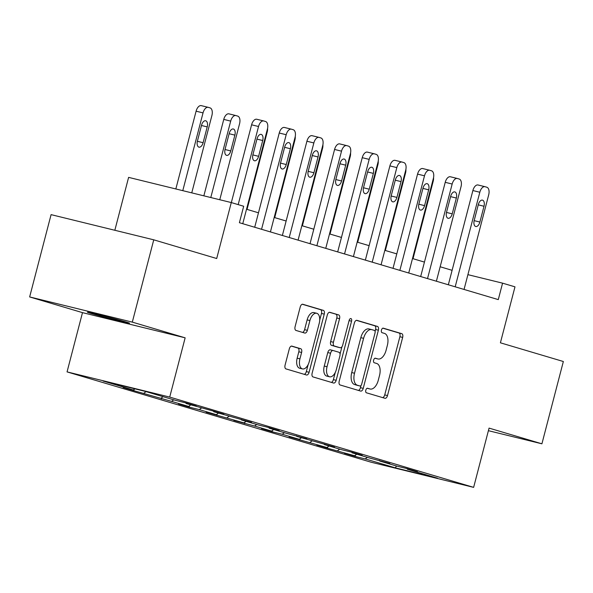 <?xml version="1.0" encoding="UTF-8"?>
<svg xmlns="http://www.w3.org/2000/svg" width="593" height="593" viewBox="0 0 593 593"><rect width="100%" height="100%" fill="white"/><g stroke="black" fill="none" stroke-linecap="round" stroke-linejoin="round"><path stroke-width="0.89" d="M365.799 390.172A2.335 1.268 103.8 0 0 366.43 392.796L384.924 398.288A3.343 1.816 103.8 0 0 384.968 398.303A3.343 1.816 103.8 0 0 387.503 395.575L402.654 337.41A3.343 1.816 103.8 0 0 401.757 333.666L383.263 328.166A2.335 1.268 103.8 0 0 383.234 328.159A2.335 1.268 103.8 0 0 381.455 330.071A2.335 1.268 103.8 0 0 382.085 332.695L384.479 333.407A10.689 5.804 103.8 0 1 387.355 345.4L386.095 350.248A10.689 5.804 103.8 0 1 377.978 358.973A10.689 5.804 103.8 0 1 377.83 358.928L375.436 358.224A2.335 1.268 103.8 0 0 375.406 358.209A2.335 1.268 103.8 0 0 373.627 360.121A2.335 1.268 103.8 0 0 374.257 362.746L376.651 363.457A10.689 5.804 103.8 0 1 379.527 375.451L378.267 380.298A10.689 5.804 103.8 0 1 370.151 389.023A10.689 5.804 103.8 0 1 370.002 388.986L367.608 388.274A2.335 1.268 103.8 0 0 367.578 388.259A2.335 1.268 103.8 0 0 365.799 390.172M90.707 313.341A21.778 0.482 -165.4 0 0 114.316 319.694A21.778 0.482 -165.4 0 0 129.541 323.185A21.778 0.482 -165.4 0 0 126.22 322.051A21.778 0.482 -165.4 0 0 102.611 315.698A21.778 0.482 -165.4 0 0 87.393 312.207A21.778 0.482 -165.4 0 0 90.707 313.341M291.912 346.112A3.343 1.816 103.8 0 0 291.867 346.104A3.343 1.816 103.8 0 0 289.325 348.832L285.077 365.147A3.343 1.816 103.8 0 0 285.974 368.898L306.514 374.998A3.343 1.816 103.8 0 0 306.559 375.006A3.343 1.816 103.8 0 0 309.094 372.285L324.245 314.12A3.343 1.816 103.8 0 0 323.348 310.369L302.808 304.268A3.343 1.816 103.8 0 0 302.764 304.253A3.343 1.816 103.8 0 0 300.228 306.981L295.092 326.691A3.343 1.816 103.8 0 0 295.996 330.442L304.78 333.051A3.343 1.816 103.8 0 0 304.824 333.066A3.343 1.816 103.8 0 0 307.367 330.338L309.909 320.561A8.932 4.855 103.8 0 1 316.692 313.267A8.932 4.855 103.8 0 1 319.219 323.333L309.249 361.619A8.932 4.855 103.8 0 1 302.46 368.913A8.932 4.855 103.8 0 1 299.939 358.854L301.6 352.472A3.343 1.816 103.8 0 0 300.703 348.728L291.815 346.09M488.402 430.681L541.913 443.809L563.35 361.508L500.403 342.806L514.983 286.842L502.567 283.157L498.283 299.613L239.402 222.709L243.686 206.253L231.277 202.561L128.614 177.374L114.834 230.277M132.313 322.125L29.65 296.937L82.494 312.637L185.149 337.825L132.313 322.125L153.75 239.824L216.697 258.526L231.277 202.561M185.149 337.825L169.717 397.08L473.637 487.364L370.973 462.177L67.053 371.893L169.717 397.08M541.913 443.809L489.069 428.109L473.637 487.364M339.203 381.225A3.343 1.816 103.8 0 0 340.108 384.976L360.64 391.076A3.343 1.816 103.8 0 0 360.685 391.091A3.343 1.816 103.8 0 0 363.227 388.363L378.378 330.197A3.343 1.816 103.8 0 0 377.474 326.446L356.942 320.346A3.343 1.816 103.8 0 0 356.89 320.339A3.343 1.816 103.8 0 0 354.355 323.066L339.203 381.225M333.577 383.034L313.037 376.933A3.343 1.816 103.8 0 1 312.14 373.19L327.292 315.024A3.343 1.816 103.8 0 1 329.827 312.296A3.343 1.816 103.8 0 1 329.871 312.311L338.662 314.92A3.343 1.816 103.8 0 1 339.559 318.671L333.422 342.257A3.343 1.816 103.8 0 0 334.319 346.008L340.145 347.735A3.343 1.816 103.8 0 0 340.197 347.75A3.343 1.816 103.8 0 0 342.732 345.022L349.129 320.465A2.335 1.268 103.8 0 1 350.9 318.56A2.335 1.268 103.8 0 1 351.56 321.191L336.157 380.321A3.343 1.816 103.8 0 1 333.622 383.048A3.343 1.816 103.8 0 1 333.577 383.034M29.65 296.937L51.087 214.636L153.75 239.824M133.803 390.683L171.592 401.379L188.618 406.442L178.493 403.952L189.13 407.117L199.255 409.6L216.275 414.655L206.149 412.172L243.938 422.876L233.812 420.393L254.575 426.033L271.601 431.089L261.476 428.606L272.113 431.771L282.238 434.254L299.265 439.309L289.132 436.826L326.921 447.53L316.795 445.039L327.432 448.204L354.584 455.743L344.459 453.26L355.096 456.417L365.221 458.908L395.368 467.862L437.545 478.21L407.398 469.248L417.524 471.739L406.887 468.574L396.761 466.091L379.735 461.035L389.868 463.518L369.098 457.878L352.079 452.815L362.204 455.305L351.567 452.14L341.435 449.657L324.415 444.602L334.541 447.085L296.752 436.381L306.877 438.864L286.115 433.224L269.089 428.168L279.221 430.651L268.577 427.486L258.452 425.003L241.433 419.948L251.558 422.431L213.769 411.727L223.895 414.218L213.258 411.053L186.106 403.514L196.239 405.997L185.594 402.84L175.469 400.349L145.322 391.395L103.152 381.047L133.292 390.001L123.166 387.518L133.803 390.683L134.137 389.393M146.078 391.625L143.936 393.166M163.105 396.68L160.955 398.222M186.106 403.514L185.809 402.899M173.742 399.838L171.592 401.379M190.761 404.893L188.618 406.442M213.769 411.727L213.473 411.119M201.405 408.058L199.255 409.6M218.424 413.113L216.275 414.655M241.433 419.948L241.136 419.333M229.061 416.271L226.919 417.82M246.088 421.334L243.938 422.876M269.089 428.168L268.799 427.553M256.725 424.492L254.575 426.033M273.751 429.547L271.601 431.089M296.752 436.381L296.456 435.773M284.388 432.712L282.238 434.254M301.407 437.767L299.265 439.309M324.415 444.602L324.119 443.987M312.051 440.925L309.902 442.467M329.071 445.98L326.921 447.53M352.079 452.815L351.782 452.207M339.707 449.146L337.565 450.687M356.734 454.201L354.584 455.743M379.735 461.035L379.438 460.42M367.371 457.359L365.221 458.908M396.465 466.002L395.368 467.862M407.398 469.248L407.102 468.64M82.494 312.637L67.053 371.893M452.103 270.319L440.162 266.768M424.44 262.099L412.498 258.548M396.784 253.886L384.835 250.335M369.12 245.665L357.179 242.114M341.457 237.445L329.515 233.901M313.801 229.232L301.852 225.681M286.137 221.011L274.188 217.468M258.474 212.798L246.532 209.247M502.567 283.157L467.907 274.655M134.907 388.845L133.292 390.001M355.429 455.135L355.096 456.417M327.766 446.922L327.432 448.204M300.11 438.701L299.776 439.984M272.446 430.481L272.113 431.771M244.783 422.268L244.449 423.55M217.127 414.047L216.786 415.33M189.463 405.834L189.13 407.117M161.8 397.614L161.466 398.896M382.678 397.621A3.343 1.816 103.8 0 0 384.731 394.894L399.882 336.728A3.343 1.816 103.8 0 0 398.978 332.984L382.819 328.181M375.102 331.443L375.599 329.515A3.343 1.816 103.8 0 0 374.702 325.772L356.408 320.339M358.394 390.409A3.343 1.816 103.8 0 0 360.448 387.681L361.018 385.487M359.907 385.984A2.335 1.268 103.8 0 0 359.936 385.991A2.335 1.268 103.8 0 0 361.715 384.086L375.013 333.029A2.335 1.268 103.8 0 0 374.383 330.405L371.863 329.656A10.689 5.804 103.8 0 0 371.715 329.619A10.689 5.804 103.8 0 0 363.598 338.344L354.51 373.242A10.689 5.804 103.8 0 0 357.386 385.235L359.907 385.984L357.134 385.302A2.335 1.268 103.8 0 0 357.164 385.309A2.335 1.268 103.8 0 0 357.194 385.317M371.566 329.582L369.083 328.974A10.689 5.804 103.8 0 0 368.935 328.937A10.689 5.804 103.8 0 0 360.826 337.662L363.598 338.344M357.134 385.302L354.607 384.553A10.689 5.804 103.8 0 1 351.731 372.56L360.826 337.662M329.345 312.296L338.662 314.92M337.469 347.083A3.343 1.816 103.8 0 1 337.417 347.068A3.343 1.816 103.8 0 1 337.373 347.053L331.539 345.326A3.343 1.816 103.8 0 1 330.642 341.575L336.787 317.989A3.343 1.816 103.8 0 0 335.89 314.238M341.953 346.757L340.041 354.095M335.253 372.478L333.385 379.639L336.157 380.321M327.039 366.733A8.932 4.855 103.8 0 0 329.567 376.792A8.932 4.855 103.8 0 0 336.357 369.498L339.871 356.008A3.343 1.816 103.8 0 0 338.966 352.264L333.14 350.53A3.343 1.816 103.8 0 0 333.096 350.515A3.343 1.816 103.8 0 0 330.553 353.243L327.039 366.733L324.267 366.051A8.932 4.855 103.8 0 0 326.795 376.11L329.567 376.792M333.044 350.507L330.368 349.848A3.343 1.816 103.8 0 0 330.316 349.833A3.343 1.816 103.8 0 0 327.781 352.561L330.553 353.243M324.267 366.051L327.781 352.561M331.331 382.366A3.343 1.816 103.8 0 0 333.385 379.639M302.46 368.913L299.687 368.238A8.932 4.855 103.8 0 1 297.16 358.172L298.82 351.79A3.343 1.816 103.8 0 0 297.923 348.047L291.378 346.097M316.692 313.267L313.919 312.593A8.932 4.855 103.8 0 0 307.137 319.886L309.909 320.561M302.534 332.384A3.343 1.816 103.8 0 0 304.587 329.656L307.137 319.886M319.716 320.176L321.473 313.438A3.343 1.816 103.8 0 0 320.576 309.687L302.282 304.253M304.268 374.331A3.343 1.816 103.8 0 0 306.322 371.603L308.145 364.599M433.557 177.566A6.805 3.699 103.8 0 1 433.194 181.265L413.024 258.704M455.187 286.812L479.819 192.243A6.805 3.699 103.8 0 1 484.985 186.691A6.805 3.699 103.8 0 1 485.081 186.713L486.853 187.24A6.805 3.699 103.8 0 1 488.684 194.882L464.052 289.451M484.896 186.669L478.143 185.016A6.805 3.699 -76.2 0 0 478.054 184.986A6.805 3.699 -76.2 0 0 472.88 190.546L448.338 284.781M478.329 204.57A5.441 2.958 -76.2 0 1 482.465 200.13A5.441 2.958 -76.2 0 1 484.007 206.26L479.885 222.056A5.441 2.958 -76.2 0 1 475.756 226.504A5.441 2.958 -76.2 0 1 474.215 220.374L478.329 204.57M405.901 169.346A6.805 3.699 103.8 0 1 405.53 173.045L385.361 250.491M378.238 161.133A6.805 3.699 103.8 0 1 377.874 164.832L357.698 242.27M427.523 278.599L452.162 184.03A6.805 3.699 103.8 0 1 457.329 178.471A6.805 3.699 103.8 0 1 457.418 178.5L459.197 179.027A6.805 3.699 103.8 0 1 461.028 186.662L436.389 281.23M457.233 178.456L450.487 176.796A6.805 3.699 -76.2 0 0 450.391 176.773A6.805 3.699 -76.2 0 0 445.224 182.325L420.674 276.56M450.665 196.357A5.441 2.958 -76.2 0 1 454.801 191.91A5.441 2.958 -76.2 0 1 456.343 198.04L452.229 213.843A5.441 2.958 -76.2 0 1 448.093 218.283A5.441 2.958 -76.2 0 1 446.551 212.153L450.665 196.357M399.867 270.378L424.499 175.81A6.805 3.699 103.8 0 1 429.666 170.258A6.805 3.699 103.8 0 1 429.762 170.28L431.534 170.806A6.805 3.699 103.8 0 1 433.364 178.449L408.733 273.01M429.569 170.235L422.824 168.582A6.805 3.699 -76.2 0 0 422.727 168.553A6.805 3.699 -76.2 0 0 417.561 174.112L393.018 268.347M423.009 188.137A5.441 2.958 -76.2 0 1 427.138 183.689A5.441 2.958 -76.2 0 1 428.68 189.819L424.566 205.623A5.441 2.958 -76.2 0 1 420.43 210.07A5.441 2.958 -76.2 0 1 418.888 203.94L423.009 188.137M350.574 152.912A6.805 3.699 103.8 0 1 350.211 156.611L330.034 234.057M322.911 144.692A6.805 3.699 103.8 0 1 322.548 148.398L302.378 225.837M295.255 136.479A6.805 3.699 103.8 0 1 294.884 140.178L274.715 217.624M372.204 262.165L396.836 167.597A6.805 3.699 103.8 0 1 402.002 162.037A6.805 3.699 103.8 0 1 402.098 162.067L403.87 162.593A6.805 3.699 103.8 0 1 405.701 170.228L381.069 264.797M401.913 162.015L395.16 160.362A6.805 3.699 -76.2 0 0 395.071 160.34A6.805 3.699 -76.2 0 0 389.897 165.892L365.355 260.127M395.346 179.916A5.441 2.958 -76.2 0 1 399.482 175.476A5.441 2.958 -76.2 0 1 401.016 181.606L396.902 197.41A5.441 2.958 -76.2 0 1 392.766 201.85A5.441 2.958 -76.2 0 1 391.232 195.72L395.346 179.916M344.54 253.945L369.172 159.376A6.805 3.699 103.8 0 1 374.346 153.824A6.805 3.699 103.8 0 1 374.435 153.846L376.207 154.373A6.805 3.699 103.8 0 1 378.037 162.008L353.406 256.576M374.25 153.802L367.497 152.142A6.805 3.699 -76.2 0 0 367.408 152.119A6.805 3.699 -76.2 0 0 362.241 157.679L337.691 251.906M367.682 171.703A5.441 2.958 -76.2 0 1 371.818 167.256A5.441 2.958 -76.2 0 1 373.36 173.386L369.239 189.189A5.441 2.958 -76.2 0 1 365.11 193.637A5.441 2.958 -76.2 0 1 363.568 187.507L367.682 171.703M316.884 245.724L341.516 151.163A6.805 3.699 103.8 0 1 346.683 145.604A6.805 3.699 103.8 0 1 346.772 145.626L348.551 146.152A6.805 3.699 103.8 0 1 350.381 153.795L325.75 248.363M346.586 145.582L339.841 143.929A6.805 3.699 -76.2 0 0 339.745 143.899A6.805 3.699 -76.2 0 0 334.578 149.458L310.028 243.693M340.026 163.483A5.441 2.958 -76.2 0 1 344.155 159.043A5.441 2.958 -76.2 0 1 345.697 165.173L341.583 180.969A5.441 2.958 -76.2 0 1 337.447 185.416A5.441 2.958 -76.2 0 1 335.905 179.286L340.026 163.483M289.221 237.511L313.853 142.943A6.805 3.699 103.8 0 1 319.019 137.383A6.805 3.699 103.8 0 1 319.116 137.413L320.887 137.939A6.805 3.699 103.8 0 1 322.718 145.574L298.086 240.143M318.923 137.368L312.177 135.708A6.805 3.699 -76.2 0 0 312.081 135.686A6.805 3.699 -76.2 0 0 306.915 141.238L282.372 235.473M312.363 155.27A5.441 2.958 -76.2 0 1 316.499 150.822A5.441 2.958 -76.2 0 1 318.033 156.952L313.919 172.756A5.441 2.958 -76.2 0 1 309.783 177.196A5.441 2.958 -76.2 0 1 308.249 171.066L312.363 155.27M267.591 128.258A6.805 3.699 103.8 0 1 267.228 131.957L247.051 209.403M210.789 197.536L230.699 121.113A6.805 3.699 103.8 0 1 235.866 115.553A6.805 3.699 103.8 0 1 235.962 115.576L237.734 116.109A6.805 3.699 103.8 0 1 239.565 123.744L219.766 199.737M203.851 195.838L223.761 119.408A6.805 3.699 -76.2 0 1 228.928 113.849A6.805 3.699 -76.2 0 1 229.024 113.878L235.769 115.531M229.209 133.432L225.088 149.236A5.441 2.958 103.8 0 0 226.63 155.366A5.441 2.958 103.8 0 0 230.766 150.926L234.88 135.122A5.441 2.958 103.8 0 0 233.338 128.992A5.441 2.958 103.8 0 0 229.209 133.432M261.557 229.291L286.189 134.722A6.805 3.699 103.8 0 1 291.356 129.17A6.805 3.699 103.8 0 1 291.452 129.192L293.224 129.719A6.805 3.699 103.8 0 1 295.055 137.361L270.423 231.93M291.267 129.148L284.514 127.495A6.805 3.699 -76.2 0 0 284.425 127.465A6.805 3.699 -76.2 0 0 279.251 133.025L254.708 227.26M284.699 147.049A5.441 2.958 -76.2 0 1 288.835 142.609A5.441 2.958 -76.2 0 1 290.377 148.739L286.256 164.535A5.441 2.958 -76.2 0 1 282.127 168.983A5.441 2.958 -76.2 0 1 280.585 162.853L284.699 147.049M182.777 190.664L203.036 112.892A6.805 3.699 103.8 0 1 208.202 107.333A6.805 3.699 103.8 0 1 208.299 107.363L210.07 107.889A6.805 3.699 103.8 0 1 211.901 115.524L191.754 192.866M175.839 188.959L196.098 111.188A6.805 3.699 -76.2 0 1 201.272 105.636A6.805 3.699 -76.2 0 1 201.361 105.658L208.113 107.318M201.546 125.219L197.432 141.023A5.441 2.958 103.8 0 0 198.966 147.153A5.441 2.958 103.8 0 0 203.102 142.705L207.216 126.902A5.441 2.958 103.8 0 0 205.682 120.772A5.441 2.958 103.8 0 0 201.546 125.219M238.186 204.615L258.533 126.509A6.805 3.699 103.8 0 1 263.7 120.95A6.805 3.699 103.8 0 1 263.789 120.979L265.568 121.506A6.805 3.699 103.8 0 1 267.399 129.141L242.759 223.709M263.603 120.928L256.858 119.275A6.805 3.699 -76.2 0 0 256.762 119.252A6.805 3.699 -76.2 0 0 251.595 124.804L231.337 202.584M257.036 138.836A5.441 2.958 -76.2 0 1 261.172 134.389A5.441 2.958 -76.2 0 1 262.714 140.519L258.6 156.322A5.441 2.958 -76.2 0 1 254.464 160.762A5.441 2.958 -76.2 0 1 252.922 154.632L257.036 138.836M367.23 388.304L370.002 388.986M375.058 358.254L377.83 358.928M398.978 332.984L401.757 333.666M399.882 336.728L402.654 337.41M384.731 394.894L387.503 395.575M374.702 325.772L377.474 326.446M375.599 329.515L378.378 330.197M360.448 387.681L363.227 388.363M351.731 372.56L354.51 373.242M354.607 384.553L357.386 385.235M336.787 317.989L339.559 318.671M330.642 341.575L333.422 342.257M331.539 345.326L334.319 346.008M337.373 347.053L340.145 347.735M349.099 320.583L351.56 321.191M297.923 348.047L300.703 348.728M298.82 351.79L301.6 352.472M297.16 358.172L299.939 358.854M304.587 329.656L307.367 330.338M320.576 309.687L323.348 310.369M321.473 313.438L324.245 314.12M306.322 371.603L309.094 372.285M472.88 190.546L479.819 192.243M484.007 206.26L478.255 204.844M479.885 222.056L474.148 220.648M445.224 182.325L452.162 184.03M456.343 198.04L450.598 196.631M452.229 213.843L446.485 212.435M417.561 174.112L424.499 175.81M428.68 189.819L422.935 188.411M424.566 205.623L418.821 204.214M389.897 165.892L396.836 167.597M401.016 181.606L395.272 180.198M396.902 197.41L391.165 196.001M362.241 157.679L369.172 159.376M373.36 173.386L367.616 171.977M369.239 189.189L363.502 187.781M334.578 149.458L341.516 151.163M345.697 165.173L339.952 163.764M341.583 180.969L335.838 179.56M306.915 141.238L313.853 142.943M318.033 156.952L312.289 155.544M313.919 172.756L308.175 171.347M230.699 121.113L223.761 119.408M229.135 133.714L234.88 135.122M225.021 149.51L230.766 150.926M279.251 133.025L286.189 134.722M290.377 148.739L284.625 147.323M286.256 164.535L280.519 163.127M203.036 112.892L196.098 111.188M201.472 125.494L207.216 126.902M197.365 141.297L203.102 142.705M251.595 124.804L258.533 126.509M262.714 140.519L256.969 139.11M258.6 156.322L252.855 154.914M367.371 388.341L370.151 389.023M375.199 358.291L377.978 358.973M357.164 385.309L359.936 385.991M368.935 328.937L371.715 329.619M337.417 347.068L340.197 347.75M330.316 349.833L333.096 350.515M478.054 184.986L484.985 186.691M450.391 176.773L457.329 178.471M422.727 168.553L429.666 170.258M395.071 160.34L402.002 162.037M367.408 152.119L374.346 153.824M339.745 143.899L346.683 145.604M312.081 135.686L319.019 137.383M235.866 115.553L228.928 113.849M284.425 127.465L291.356 129.17M208.202 107.333L201.272 105.636M256.762 119.252L263.7 120.95"/></g></svg>
